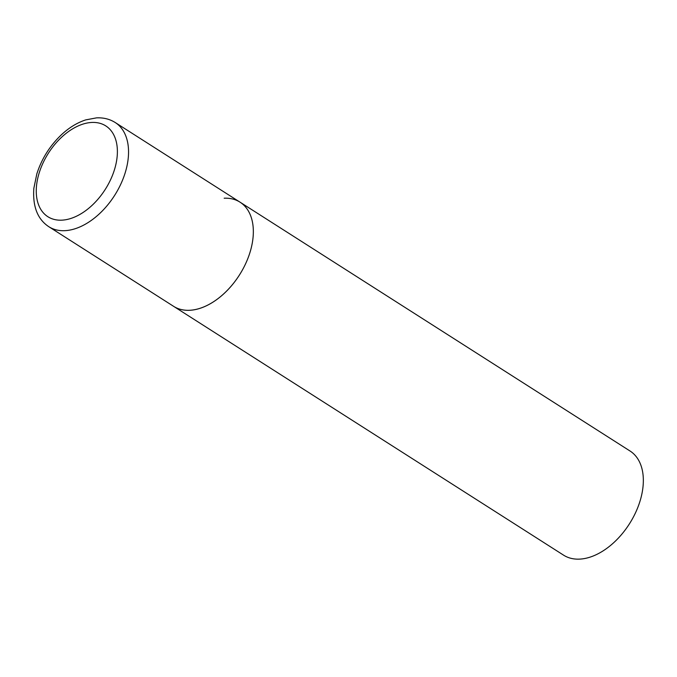 <?xml version="1.0" encoding="UTF-8"?>
<svg xmlns="http://www.w3.org/2000/svg" width="677" height="677" viewBox="0 0 677 677"><rect width="100%" height="100%" fill="white"/><g stroke="black" fill="none" stroke-linecap="round" stroke-linejoin="round"><path stroke-width="1.02" d="M224.172 198.209A61.768 38.648 122.5 0 1 240.047 202.178L630.05 451.017A61.768 38.648 122.5 0 1 635.525 512.751A61.768 38.648 122.5 0 1 579.478 559.126A61.768 38.648 122.5 0 1 563.594 555.165L173.6 306.326A61.768 38.648 -57.5 0 0 249.999 252.377A61.768 38.648 -57.5 0 0 240.047 202.178A61.768 38.648 122.5 0 1 245.523 263.912A61.768 38.648 122.5 0 1 189.475 310.286A61.768 38.648 122.5 0 1 173.6 306.326L48.795 226.693A61.768 38.648 -57.5 0 0 125.203 172.745A61.768 38.648 -57.5 0 0 115.251 122.545C109.716 119.076 103.454 117.519 96.472 117.874L85.742 119.888C77.043 122.723 68.783 127.818 60.989 135.172C49.649 146.105 41.593 159.019 36.82 173.921L33.85 188.282C32.547 206.426 37.523 219.23 48.795 226.693M39.173 172.94A53.864 33.698 -57.5 0 0 61.7 220.169A53.864 33.698 -57.5 0 0 114.472 169.673A53.864 33.698 -57.5 0 0 91.945 122.444A53.864 33.698 -57.5 0 0 39.173 172.94M240.047 202.178L115.251 122.545"/></g></svg>
